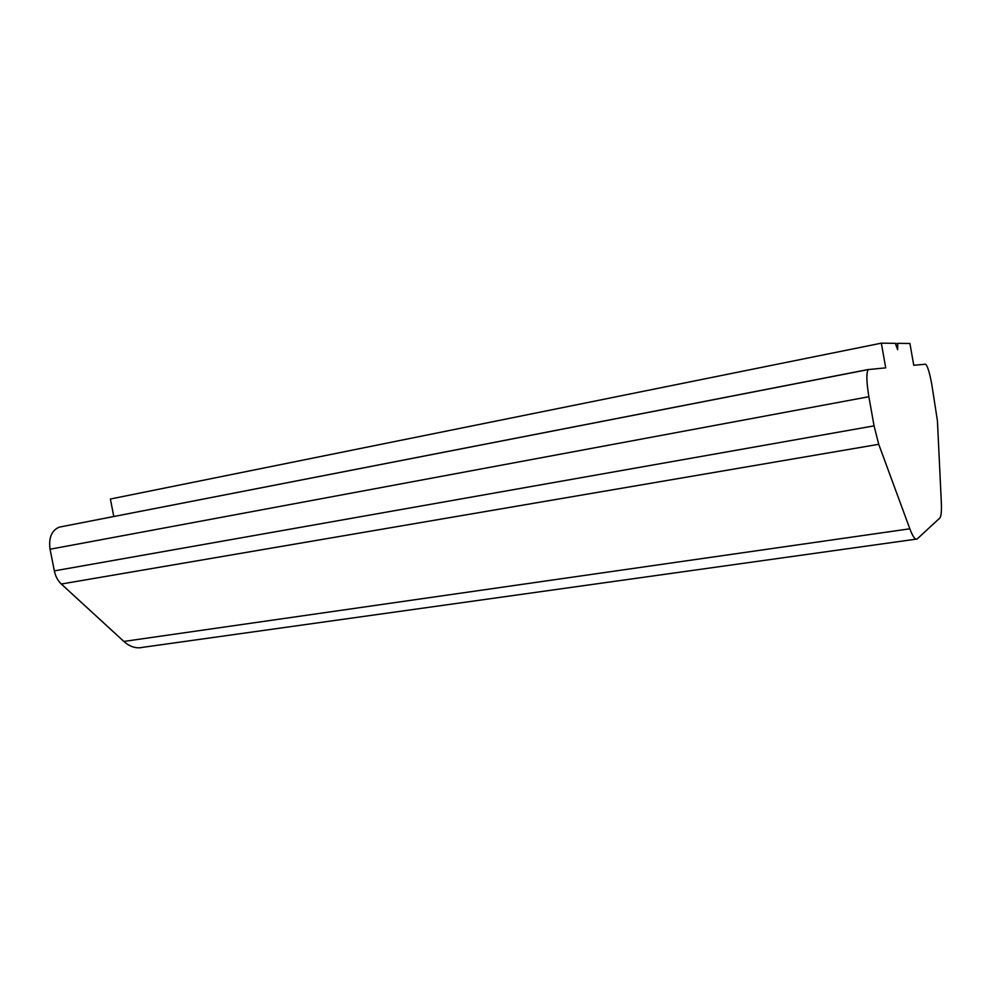 <?xml version="1.0" encoding="UTF-8"?>
<svg xmlns="http://www.w3.org/2000/svg" width="991" height="991" viewBox="0 0 991 991"><rect width="100%" height="100%" fill="white"/><g stroke="black" fill="none" stroke-linecap="round" stroke-linejoin="round"><path stroke-width="1.49" d="M897.735 343.344L909.911 343.481L913.764 365.283L925.47 364.205C927.353 365.32 929.459 371.997 931.775 384.26L937.436 420.902L941.314 502.127C941.71 511.17 941.19 516.497 939.753 518.095L917.109 539.017C915.213 540.058 912.798 536.651 909.837 528.798L878.732 444.302L874.062 425.857L868.872 396.722C866.407 381.51 866.221 372.467 868.314 369.569L885.719 367.859L881.346 343.171L895.344 343.32L897.635 349.687L897.735 343.344L895.517 343.79M916.018 539.166L142.778 647.321C136.287 648.82 129.97 646.85 123.863 641.437L61.306 584.021C57.812 580.726 55.496 576.341 54.344 570.878L50.058 549.237C48.559 537.853 51.582 530.495 59.126 527.162L868.562 369.445M881.346 343.171L110.373 499.03L113.804 516.522M909.837 528.798L123.863 641.437M878.732 444.302L61.306 584.021M874.062 425.857L54.344 570.878M868.872 396.722L50.058 549.237M868.314 369.569L59.126 527.162"/></g></svg>
